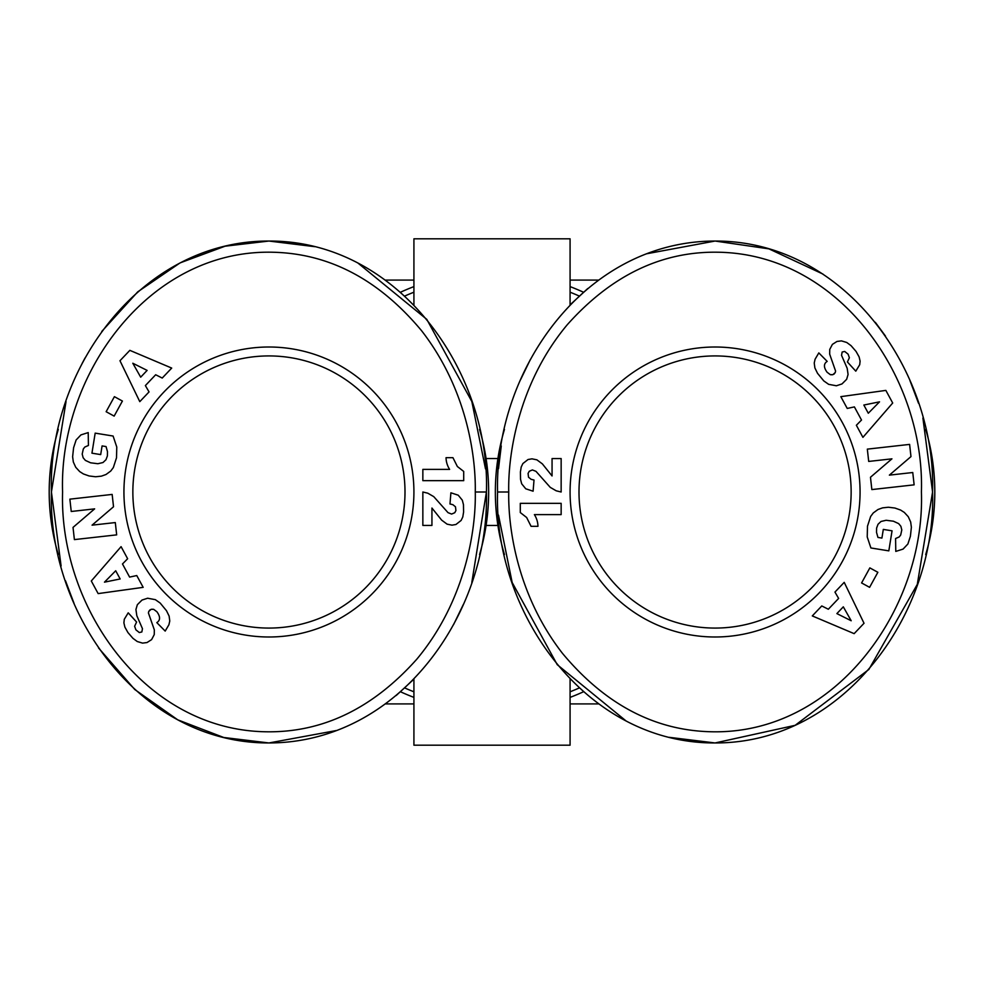 <?xml version="1.0" encoding="UTF-8"?>
<svg xmlns="http://www.w3.org/2000/svg" width="984" height="984" viewBox="0 0 984 984"><rect width="100%" height="100%" fill="white"/><g stroke="black" fill="none" stroke-linecap="round" stroke-linejoin="round"><path stroke-width="1.48" d="M400.549 691.789A219.727 219.727 0 0 0 413.92 697.385M570.08 697.385A219.727 219.727 0 0 0 583.451 691.789M475.272 492C476.096 528.31 466.072 600.203 416.761 659.243C372.862 708.394 322.826 732.576 266.664 731.788C144.218 730.436 59.077 606.082 62.582 492C58.634 375.642 148.363 248.595 273.626 252.261C329.886 253.749 379.209 279.899 421.57 330.698C466.994 389.135 475.948 456.748 475.272 492L486.428 492C489.626 613.61 399.209 742.772 268.927 742.957C139.236 743.314 47.687 612.761 51.426 492C47.478 371.239 139.494 240.686 268.927 241.043L314.683 246.664M508.728 492C507.904 455.69 517.928 383.797 567.239 324.757C611.138 275.606 661.174 251.424 717.336 252.212C839.783 253.565 924.923 377.918 921.418 492C925.366 608.358 835.637 735.405 710.374 731.739C654.114 730.251 604.791 704.101 562.43 653.302C517.006 594.865 508.052 527.252 508.728 492L497.572 492C494.374 370.39 584.791 241.228 715.073 241.043C844.764 240.686 936.313 371.239 932.574 492C936.522 612.761 844.506 743.314 715.073 742.957L669.317 737.336M479.552 429.43A219.727 219.727 0 0 1 479.552 554.57M58.302 554.607A219.727 219.727 0 0 1 58.302 429.405M413.92 304.954L413.92 238.817L570.08 238.817L570.08 304.942M925.698 429.393A219.727 219.727 0 0 1 925.698 554.595M504.448 554.57A219.727 219.727 0 0 1 504.448 429.43M570.08 679.046L570.08 745.183L413.92 745.183L413.92 679.058M132.852 492A136.075 136.075 0 0 0 268.927 628.075A136.075 136.075 0 0 0 405.002 492A136.075 136.075 0 0 0 268.927 355.925A136.075 136.075 0 0 0 132.852 492M268.927 636.992A144.992 144.992 0 0 1 123.935 492A144.992 144.992 0 0 1 268.927 347.008A144.992 144.992 0 0 1 413.92 492A144.992 144.992 0 0 1 268.927 636.992M578.998 492A136.075 136.075 0 0 0 715.073 628.075A136.075 136.075 0 0 0 851.148 492A136.075 136.075 0 0 0 715.073 355.925A136.075 136.075 0 0 0 578.998 492M715.073 636.992A144.992 144.992 0 0 1 570.08 492A144.992 144.992 0 0 1 715.073 347.008A144.992 144.992 0 0 1 860.065 492A144.992 144.992 0 0 1 715.073 636.992M486.096 458.544L497.904 458.544M486.096 525.456L497.904 525.456M336.626 730.485L268.927 742.957L223.737 737.483L177.784 719.857L134.771 689.526L98.523 647.939M74.108 603.573L65.485 580.757M61.094 565.96L51.426 492L66.026 401.62M82.176 363.354L85.091 357.893M101.77 331.448L137.723 291.854L179.814 263.072M180.416 262.765L225.078 246.197L268.927 241.043C398.003 240.465 490.413 371.128 486.428 492L471.816 582.417M357.856 262.986L426.773 319.345L471.717 401.3M471.902 401.829L485.506 468.913M463.439 604.287L453.55 624.656M413.182 679.821L396.208 695.504M583.451 292.211A219.727 219.727 0 0 0 570.08 286.615A219.727 219.727 0 0 1 583.451 292.211M413.92 286.615A219.727 219.727 0 0 0 400.549 292.211A219.727 219.727 0 0 1 413.92 286.615M646.709 253.761L715.073 241.043L768.934 248.866L822.931 274.069M875.329 322.334L885.477 336.061M909.893 380.427L918.515 403.243M922.906 418.04L932.574 492L917.297 584.373L868.872 669.452L795.134 725.331L715.073 742.957C585.997 743.535 493.587 612.872 497.572 492M626.144 721.014L557.227 664.655L512.283 582.7M512.098 582.171L498.494 515.087M498.519 468.63L501.262 445.986M520.561 379.713L530.45 359.344M570.818 304.179L587.792 288.497M91.303 580.99L121.081 546.649L127.637 558.74L122.483 563.967L129.605 577.091L136.764 575.554L143.172 587.35L98.142 593.598L91.303 580.99M72.619 456.748L73.591 447.757L76.112 439.996L80.934 434.903L88.216 432.591L88.425 445.469L84.821 447.043L83.308 448.987L82.201 454.079L83.136 457.732L85.362 460.389L90.59 462.8L97.859 463.722L102.988 462.541L105.952 459.749L107.379 455.961L107.49 451.681L106.051 446.564L102.09 445.924L100.688 454.596L91.942 453.181L95.177 433.132L113.099 436.035L116.776 447.056L116.518 457.794L113.345 467.548L110.712 471.065L106.014 474.497L101.401 476.145L95.583 476.76L89.089 475.961L83.419 473.956L79.704 471.594L75.743 467.302L73.345 462.049L72.619 456.748M129.851 350.353L171.708 368.077L162.225 378.053L155.669 374.756L145.374 385.58L149.051 391.915L139.79 401.644L119.974 360.734L129.851 350.353M106.137 411.706L114.402 396.663L122.41 401.054L114.144 416.109L106.137 411.706M73.025 527.399L94.636 508.863L71.242 511.483L69.864 499.159L112.151 494.423L113.529 506.748L92.065 525.161L115.3 522.566L116.678 534.865L74.39 539.601L73.025 527.399M132.951 638.345L127.932 632.552L124.894 627.128L123.898 622.86L124.291 619.28L128.215 612.835L136.591 622.023L134.624 626.255L135.89 629.821L139.297 632.552L141.856 631.962L142.459 628.665L136.813 615.701L135.927 609.514L137.354 604.693L142.004 600.068L147.625 598.223L155.349 599.662L160.208 603.081L166.468 610.683L169.125 616.095L169.765 620.99L168.916 624.754L165.189 631.088L156.813 622.614C160.429 620.314 160.466 616.697 156.923 611.79L153.75 609.379L151.155 609.293L148.732 611.482L148.424 612.983L154.328 629.846L154.254 634.582L151.61 639.612L147.034 642.54L142.557 643.118L137.268 641.531L132.951 638.345M454.768 512.713L455.924 510.548L455.481 506.797L452.886 504.694L449.983 503.968L450.893 492.799L458.237 495.198L462.308 500.179L463.464 504.644L463.587 512.074L462.787 516.981L461.115 520.45L455.961 524.484L452.013 525.161L447.105 524.164L441.644 520.13L431.939 508.039L431.939 525.431L422.849 525.431L422.849 492L427.794 493.193L433.735 496.625L448.027 512.664L451.619 514.066L454.768 512.713M422.849 469.38L449.614 469.38A22.337 22.337 0 0 1 446.047 457.683L452.935 457.683L457.363 466.502L463.71 471.447L463.71 480.672L422.849 480.672L422.849 469.38M413.92 280.083L385.421 280.083M598.567 280.083L570.08 280.083M570.08 703.917L598.579 703.917M385.433 703.917L413.92 703.917M148.732 611.482L150.011 609.846M151.155 609.293L153.135 609.231M156.923 611.79C160.466 616.697 160.429 620.314 156.813 622.614M165.189 631.088L168.916 624.754M892.697 403.009L862.919 437.351L856.363 425.26L861.517 420.033L854.395 406.909L847.236 408.446L840.828 396.65L885.858 390.402L892.697 403.009M911.381 527.252L910.409 536.243L907.888 544.004L903.066 549.097L895.784 551.409L895.575 538.531L899.179 536.957L900.692 535.013L901.799 529.921L900.864 526.268L898.638 523.611L893.411 521.2L886.141 520.278L881.012 521.458L878.048 524.251L876.621 528.039L876.51 532.319L877.949 537.436L881.91 538.076L883.312 529.404L892.058 530.819L888.823 550.868L870.901 547.965L867.224 536.944L867.482 526.206L870.655 516.452L873.288 512.935L877.986 509.503L882.599 507.855L888.417 507.24L894.911 508.039L900.581 510.044L904.296 512.406L908.257 516.698L910.655 521.951L911.381 527.252M854.149 633.647L812.292 615.923L821.775 605.947L828.331 609.244L838.626 598.42L834.949 592.085L844.211 582.356L864.026 623.266L854.149 633.647M877.863 572.294L869.598 587.337L861.59 582.946L869.856 567.891L877.863 572.294M910.975 456.601L889.364 475.137L912.758 472.517L914.136 484.841L871.849 489.577L870.471 477.252L891.934 458.839L868.7 461.434L867.322 449.134L909.61 444.399L910.975 456.601M851.049 345.655L856.068 351.448L859.106 356.872L860.102 361.14L859.709 364.72L855.785 371.165L847.409 361.977L849.376 357.746L848.11 354.178L844.702 351.448L842.144 352.038L841.541 355.335L847.187 368.299L848.073 374.486L846.646 379.307L841.996 383.932L836.375 385.777L828.651 384.338L823.793 380.919L817.532 373.317L814.875 367.905L814.235 363.01L815.084 359.246L818.811 352.912L827.187 361.386C823.571 363.686 823.534 367.303 827.077 372.21L830.25 374.621L832.845 374.707L835.268 372.518L835.576 371.017L829.672 354.154L829.746 349.418L832.39 344.388L836.966 341.46L841.443 340.882L846.732 342.469L851.049 345.655M529.232 471.287L528.076 473.452L528.519 477.203L531.114 479.306L534.017 480.032L533.107 491.201L525.764 488.802L521.692 483.821L520.536 479.356L520.413 471.926L521.212 467.019L522.885 463.55L528.039 459.516L531.987 458.839L536.895 459.836L542.356 463.87L552.061 475.961L552.061 458.569L561.151 458.569L561.151 492L556.206 490.807L550.265 487.375L535.972 471.336L532.381 469.934L529.232 471.287M561.151 514.62L534.386 514.62A22.337 22.337 0 0 1 537.953 526.317L531.065 526.317L526.637 517.498L520.29 512.553L520.29 503.328L561.151 503.328L561.151 514.62M835.268 372.518L833.989 374.154M832.845 374.707L830.865 374.769M818.811 352.912L815.084 359.246M115.706 570.757L104.476 582.159L120.159 578.961L115.706 570.757M147.12 370.402L132.803 363.244L140.687 377.167L147.12 370.402M868.294 413.243L879.524 401.841L863.841 405.039L868.294 413.243M836.88 613.598L851.197 620.756L843.313 606.833L836.88 613.598M404.781 687.976A214.512 214.512 0 0 0 413.92 691.789M570.08 691.789A214.512 214.512 0 0 0 579.219 687.976M579.219 296.024A214.512 214.512 0 0 0 570.08 292.211M413.92 292.211A214.512 214.512 0 0 0 404.781 296.024"/></g></svg>
